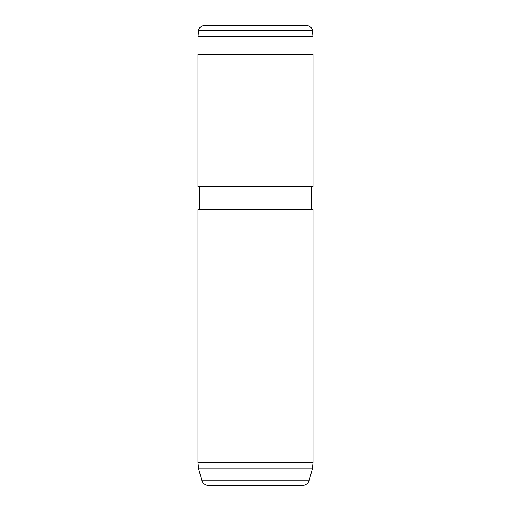 <?xml version="1.0" encoding="UTF-8"?>
<svg xmlns="http://www.w3.org/2000/svg" width="511" height="511" viewBox="0 0 511 511"><rect width="100%" height="100%" fill="white"/><g stroke="black" fill="none" stroke-linecap="round" stroke-linejoin="round"><path stroke-width="0.77" d="M198.562 30.801L198.083 36.224L312.917 36.224L312.438 30.801L198.562 30.801A5.749 5.749 0 0 1 204.285 25.55L306.715 25.55A5.749 5.749 0 0 1 312.438 30.801M312.917 54.294L312.917 36.224M198.083 54.294L198.083 36.224M268.147 485.45L242.853 485.45M312.483 468.204L198.517 468.204L201.711 480.123A7.186 7.186 0 0 0 208.648 485.45L302.352 485.45A7.186 7.186 0 0 0 309.289 480.123L312.483 468.204L312.988 462.455L312.988 209.51L198.013 209.51L198.013 462.455L312.988 462.455M198.517 468.204L198.013 462.455M311.55 209.51L311.55 186.515M199.45 209.51L199.45 186.515M198.013 186.515L312.988 186.515L312.988 54.294L198.013 54.294L198.013 186.515M201.711 480.123L309.289 480.123"/></g></svg>
